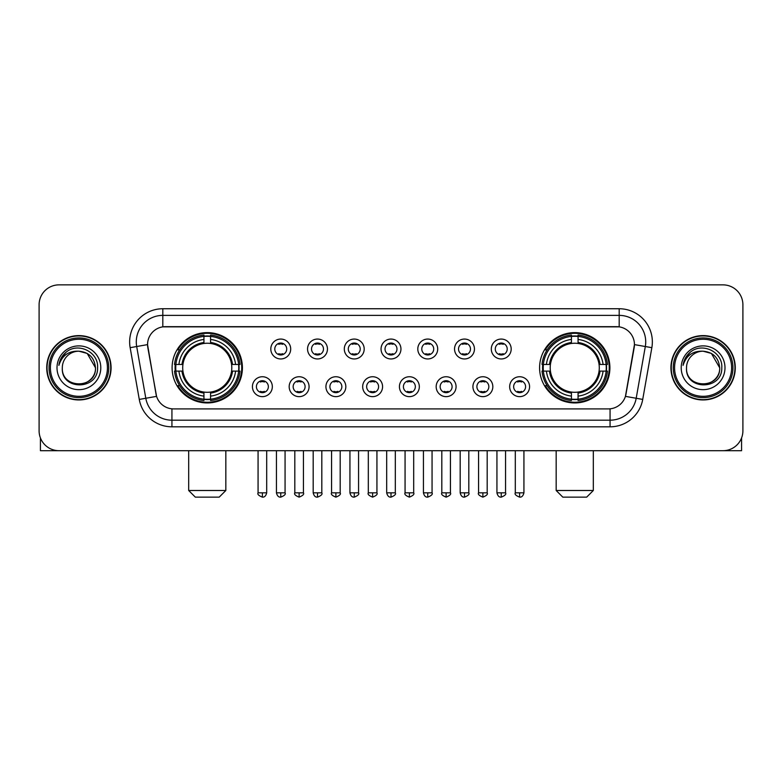 <?xml version="1.0" encoding="UTF-8"?>
<svg xmlns="http://www.w3.org/2000/svg" width="782" height="782" viewBox="0 0 782 782"><rect width="100%" height="100%" fill="white"/><g stroke="black" fill="none" stroke-linecap="round" stroke-linejoin="round"><path stroke-width="1.17" d="M539.59 367.784A35.161 35.161 0 0 0 574.741 402.935A35.161 35.161 0 0 0 609.901 367.784A35.161 35.161 0 0 0 574.741 332.624A35.161 35.161 0 0 0 539.59 367.784M172.099 367.784A35.161 35.161 0 0 0 207.259 402.935A35.161 35.161 0 0 0 242.41 367.784A35.161 35.161 0 0 0 207.259 332.624A35.161 35.161 0 0 0 172.099 367.784M272.332 386.689A9.951 9.951 0 0 1 262.381 396.64A9.951 9.951 0 0 1 252.43 386.689A9.951 9.951 0 0 1 262.381 376.738A9.951 9.951 0 0 1 272.332 386.689M256.408 386.689A5.973 5.973 0 0 0 262.381 392.662A5.973 5.973 0 0 0 268.353 386.689A5.973 5.973 0 0 0 262.381 380.717A5.973 5.973 0 0 0 256.408 386.689M309.076 386.689A9.951 9.951 0 0 1 299.125 396.64A9.951 9.951 0 0 1 289.174 386.689A9.951 9.951 0 0 1 299.125 376.738A9.951 9.951 0 0 1 309.076 386.689M293.162 386.689A5.973 5.973 0 0 0 299.125 392.662A5.973 5.973 0 0 0 305.097 386.689A5.973 5.973 0 0 0 299.125 380.717A5.973 5.973 0 0 0 293.162 386.689M345.83 386.689A9.951 9.951 0 0 1 335.879 396.64A9.951 9.951 0 0 1 325.928 386.689A9.951 9.951 0 0 1 335.879 376.738A9.951 9.951 0 0 1 345.83 386.689M329.906 386.689A5.973 5.973 0 0 0 335.879 392.662A5.973 5.973 0 0 0 341.851 386.689A5.973 5.973 0 0 0 335.879 380.717A5.973 5.973 0 0 0 329.906 386.689M382.574 386.689A9.951 9.951 0 0 1 372.623 396.64A9.951 9.951 0 0 1 362.672 386.689A9.951 9.951 0 0 1 372.623 376.738A9.951 9.951 0 0 1 382.574 386.689M366.66 386.689A5.973 5.973 0 0 0 372.623 392.662A5.973 5.973 0 0 0 378.596 386.689A5.973 5.973 0 0 0 372.623 380.717A5.973 5.973 0 0 0 366.66 386.689M419.328 386.689A9.951 9.951 0 0 1 409.377 396.64A9.951 9.951 0 0 1 399.426 386.689A9.951 9.951 0 0 1 409.377 376.738A9.951 9.951 0 0 1 419.328 386.689M403.404 386.689A5.973 5.973 0 0 0 409.377 392.662A5.973 5.973 0 0 0 415.34 386.689A5.973 5.973 0 0 0 409.377 380.717A5.973 5.973 0 0 0 403.404 386.689M456.072 386.689A9.951 9.951 0 0 1 446.121 396.64A9.951 9.951 0 0 1 436.17 386.689A9.951 9.951 0 0 1 446.121 376.738A9.951 9.951 0 0 1 456.072 386.689M440.149 386.689A5.973 5.973 0 0 0 446.121 392.662A5.973 5.973 0 0 0 452.094 386.689A5.973 5.973 0 0 0 446.121 380.717A5.973 5.973 0 0 0 440.149 386.689M492.826 386.689A9.951 9.951 0 0 1 482.875 396.64A9.951 9.951 0 0 1 472.924 386.689A9.951 9.951 0 0 1 482.875 376.738A9.951 9.951 0 0 1 492.826 386.689M476.903 386.689A5.973 5.973 0 0 0 482.875 392.662A5.973 5.973 0 0 0 488.838 386.689A5.973 5.973 0 0 0 482.875 380.717A5.973 5.973 0 0 0 476.903 386.689M529.57 386.689A9.951 9.951 0 0 1 519.619 396.64A9.951 9.951 0 0 1 509.668 386.689A9.951 9.951 0 0 1 519.619 376.738A9.951 9.951 0 0 1 529.57 386.689M513.647 386.689A5.973 5.973 0 0 0 519.619 392.662A5.973 5.973 0 0 0 525.592 386.689A5.973 5.973 0 0 0 519.619 380.717A5.973 5.973 0 0 0 513.647 386.689M290.699 349.007A9.951 9.951 0 0 1 280.758 358.958A9.951 9.951 0 0 1 270.807 349.007A9.951 9.951 0 0 1 280.758 339.065A9.951 9.951 0 0 1 290.699 349.007M274.785 349.007A5.973 5.973 0 0 0 280.758 354.979A5.973 5.973 0 0 0 286.72 349.007A5.973 5.973 0 0 0 280.758 343.044A5.973 5.973 0 0 0 274.785 349.007M327.453 349.007A9.951 9.951 0 0 1 317.502 358.958A9.951 9.951 0 0 1 307.551 349.007A9.951 9.951 0 0 1 317.502 339.065A9.951 9.951 0 0 1 327.453 349.007M311.529 349.007A5.973 5.973 0 0 0 317.502 354.979A5.973 5.973 0 0 0 323.474 349.007A5.973 5.973 0 0 0 317.502 343.044A5.973 5.973 0 0 0 311.529 349.007M364.197 349.007A9.951 9.951 0 0 1 354.256 358.958A9.951 9.951 0 0 1 344.305 349.007A9.951 9.951 0 0 1 354.256 339.065A9.951 9.951 0 0 1 364.197 349.007M348.283 349.007A5.973 5.973 0 0 0 354.256 354.979A5.973 5.973 0 0 0 360.219 349.007A5.973 5.973 0 0 0 354.256 343.044A5.973 5.973 0 0 0 348.283 349.007M400.951 349.007A9.951 9.951 0 0 1 391 358.958A9.951 9.951 0 0 1 381.049 349.007A9.951 9.951 0 0 1 391 339.065A9.951 9.951 0 0 1 400.951 349.007M385.027 349.007A5.973 5.973 0 0 0 391 354.979A5.973 5.973 0 0 0 396.973 349.007A5.973 5.973 0 0 0 391 343.044A5.973 5.973 0 0 0 385.027 349.007M437.695 349.007A9.951 9.951 0 0 1 427.744 358.958A9.951 9.951 0 0 1 417.803 349.007A9.951 9.951 0 0 1 427.744 339.065A9.951 9.951 0 0 1 437.695 349.007M421.781 349.007A5.973 5.973 0 0 0 427.744 354.979A5.973 5.973 0 0 0 433.717 349.007A5.973 5.973 0 0 0 427.744 343.044A5.973 5.973 0 0 0 421.781 349.007M474.449 349.007A9.951 9.951 0 0 1 464.498 358.958A9.951 9.951 0 0 1 454.547 349.007A9.951 9.951 0 0 1 464.498 339.065A9.951 9.951 0 0 1 474.449 349.007M458.526 349.007A5.973 5.973 0 0 0 464.498 354.979A5.973 5.973 0 0 0 470.471 349.007A5.973 5.973 0 0 0 464.498 343.044A5.973 5.973 0 0 0 458.526 349.007M511.193 349.007A9.951 9.951 0 0 1 501.242 358.958A9.951 9.951 0 0 1 491.301 349.007A9.951 9.951 0 0 1 501.242 339.065A9.951 9.951 0 0 1 511.193 349.007M495.28 349.007A5.973 5.973 0 0 0 501.242 354.979A5.973 5.973 0 0 0 507.215 349.007A5.973 5.973 0 0 0 501.242 343.044A5.973 5.973 0 0 0 495.28 349.007M139.274 399.416L130.154 347.677A33.167 33.167 0 0 1 162.812 308.743L619.188 308.743A33.167 33.167 0 0 1 651.846 347.677L642.726 399.416A33.167 33.167 0 0 1 610.068 426.816L171.932 426.816A33.167 33.167 0 0 1 139.274 399.416L156.566 396.366L147.827 347.677A17.908 17.908 0 0 1 165.461 326.661L616.539 326.661A17.908 17.908 0 0 1 634.173 347.677L625.981 394.108A17.908 17.908 0 0 1 608.347 408.908L173.653 408.908A17.908 17.908 0 0 1 156.019 394.108L147.554 344.608L136.684 346.524A26.529 26.529 0 0 1 162.812 315.381L619.188 315.381A26.529 26.529 0 0 1 645.316 346.524L636.196 398.263A26.529 26.529 0 0 1 610.068 420.188L171.932 420.188A26.529 26.529 0 0 1 145.804 398.263L136.684 346.524A26.529 26.529 0 0 1 136.283 341.91M175.256 371.098A32.17 32.17 0 0 1 175.256 364.471M542.747 371.098A32.17 32.17 0 0 1 542.747 364.471M46.724 367.784A32.17 32.17 0 0 0 78.904 399.954A32.17 32.17 0 0 0 111.073 367.784A32.17 32.17 0 0 0 78.904 335.615A32.17 32.17 0 0 0 46.724 367.784M670.927 367.784A32.17 32.17 0 0 0 703.096 399.954A32.17 32.17 0 0 0 735.276 367.784A32.17 32.17 0 0 0 703.096 335.615A32.17 32.17 0 0 0 670.927 367.784M162.812 308.743L162.812 326.856L619.188 326.856L619.188 308.743M147.554 344.569L147.749 341.91M608.347 408.908L173.653 408.908M651.846 347.677L634.446 344.608L625.434 396.366L642.726 399.416M625.981 394.108L625.874 394.675M156.126 394.675L156.019 394.108M742.9 304.765A19.902 19.902 0 0 0 722.998 284.863L59.002 284.863A19.902 19.902 0 0 0 39.1 304.765L39.1 430.804A19.902 19.902 0 0 0 59.002 450.696L722.998 450.696A19.902 19.902 0 0 0 742.9 430.804L742.9 304.765L742.9 430.804M39.1 304.765L39.1 430.804M722.998 284.863L59.002 284.863M59.002 450.696L722.998 450.696M40.429 437.949L40.429 450.696L117.378 450.696M107.427 367.784A28.523 28.523 0 0 0 78.904 339.261A28.523 28.523 0 0 0 50.38 367.784A28.523 28.523 0 0 0 78.904 396.308A28.523 28.523 0 0 0 107.427 367.784M108.747 367.784A29.853 29.853 0 0 0 78.904 337.932A29.853 29.853 0 0 0 49.051 367.784A29.853 29.853 0 0 0 78.904 397.637A29.853 29.853 0 0 0 108.747 367.784M110.741 367.784A31.837 31.837 0 0 0 78.904 335.947A31.837 31.837 0 0 0 47.057 367.784A31.837 31.837 0 0 0 78.904 399.622A31.837 31.837 0 0 0 110.741 367.784M95.482 367.784C94.495 357.706 88.972 352.183 78.904 351.196L87.193 353.425L95.482 367.784L87.193 353.425L78.904 351.196L87.193 353.425L95.482 367.784L87.193 353.425L78.904 351.196L87.193 353.425L95.482 367.784C96.499 389.172 61.299 389.172 62.316 367.784C60.84 390.795 98.356 390.286 97.574 367.784C98.806 351.988 78.112 341.949 66.187 352.125C62.022 355.595 59.588 360.013 58.875 365.37C62.003 355.497 68.679 350.766 78.904 351.196L87.193 353.425L95.482 367.784C96.499 389.172 61.299 389.172 62.316 367.784C61.299 389.172 96.499 389.172 95.482 367.784C96.499 389.172 61.299 389.172 62.316 367.784C61.299 389.172 96.499 389.172 95.482 367.784C96.499 389.172 61.299 389.172 62.316 367.784C61.299 389.172 96.499 389.172 95.482 367.784C96.499 389.172 61.299 389.172 62.316 367.784C61.299 389.172 96.499 389.172 95.482 367.784C96.499 389.172 61.299 389.172 62.316 367.784C61.299 389.172 96.499 389.172 95.482 367.784C96.499 389.172 61.299 389.172 62.316 367.784C61.299 389.172 96.499 389.172 95.482 367.784C96.499 389.172 61.299 389.172 62.316 367.784A16.588 16.588 0 0 1 78.904 351.196L87.193 353.425L95.482 367.784C96.147 380.658 79.598 389.201 69.5 381.44M57.008 367.784A21.886 21.886 0 0 0 78.904 389.671A21.886 21.886 0 0 0 100.79 367.784A21.886 21.886 0 0 0 78.904 345.888A21.886 21.886 0 0 0 57.008 367.784M66.177 352.125L61.289 357.941M60.986 358.508L61.426 357.706L60.986 358.508M219.195 497.137L195.314 497.137L188.687 490.5L225.832 490.5L219.195 497.137M231.57 371.098A24.545 24.545 0 0 0 210.573 343.464L210.573 343.464A24.545 24.545 0 0 0 182.939 371.098A24.545 24.545 0 0 0 231.57 371.098L232.557 371.098L231.57 371.098A24.545 24.545 0 0 1 210.573 392.105L210.573 396.112A28.523 28.523 0 0 0 235.587 371.098L239.986 371.098A32.903 32.903 0 0 1 210.573 400.521L210.573 399.182A31.573 31.573 0 0 0 238.657 371.098M175.921 371.098A31.505 31.505 0 0 1 175.921 364.471M210.573 336.446A31.505 31.505 0 0 0 203.936 336.446M238.588 364.471A31.505 31.505 0 0 1 238.588 371.098M239.986 364.471A32.903 32.903 0 0 0 210.573 335.048L210.573 336.387A31.573 31.573 0 0 1 238.657 364.471L239.986 364.471M174.523 371.098A32.903 32.903 0 0 0 203.936 400.521L203.936 399.182A31.573 31.573 0 0 1 175.852 371.098L174.523 371.098M238.657 364.471L235.587 364.471A28.523 28.523 0 0 0 210.573 339.456L210.573 336.387M210.573 399.182L210.573 396.112M175.852 371.098L178.922 371.098A28.523 28.523 0 0 0 203.936 396.112L203.936 399.182M210.573 339.456L210.573 342.487A25.513 25.513 0 0 1 232.557 364.471L235.587 364.471M235.587 371.098L232.557 371.098A25.513 25.513 0 0 1 210.573 393.082M203.936 396.112L203.936 392.105A24.545 24.545 0 0 1 182.939 371.098L178.922 371.098M231.57 364.471L232.557 364.471M210.573 399.113A31.505 31.505 0 0 1 203.936 399.113M203.936 335.048A32.903 32.903 0 0 0 174.523 364.471L175.852 364.471A31.573 31.573 0 0 1 203.936 336.387L203.936 335.048M203.936 336.387L203.936 339.456A28.523 28.523 0 0 0 178.922 364.471L175.852 364.471M203.936 343.425L203.936 339.456M178.922 364.471L181.962 364.471A25.513 25.513 0 0 1 203.936 342.487M203.936 392.105L203.936 393.082A25.513 25.513 0 0 1 181.962 371.098M179.655 349.877L177.778 349.877A34.496 34.496 0 0 1 241.746 367.784A34.496 34.496 0 0 1 177.778 385.692L179.655 385.692M586.686 497.137L562.805 497.137L556.168 490.5L593.313 490.5L586.686 497.137M599.061 371.098A24.545 24.545 0 0 0 578.064 343.464L578.064 343.464A24.545 24.545 0 0 0 550.43 371.098A24.545 24.545 0 0 0 599.061 371.098L600.038 371.098L599.061 371.098A24.545 24.545 0 0 1 578.064 392.105L578.064 396.112A28.523 28.523 0 0 0 603.078 371.098L607.477 371.098A32.903 32.903 0 0 1 578.064 400.521L578.064 399.182A31.573 31.573 0 0 0 606.148 371.098M543.412 371.098A31.505 31.505 0 0 1 543.412 364.471M578.064 336.446A31.505 31.505 0 0 0 571.427 336.446M606.079 364.471A31.505 31.505 0 0 1 606.079 371.098M607.477 364.471A32.903 32.903 0 0 0 578.064 335.048L578.064 336.387A31.573 31.573 0 0 1 606.148 364.471L607.477 364.471M542.014 371.098A32.903 32.903 0 0 0 571.427 400.521L571.427 399.182A31.573 31.573 0 0 1 543.343 371.098L542.014 371.098M606.148 364.471L603.078 364.471A28.523 28.523 0 0 0 578.064 339.456L578.064 336.387M578.064 399.182L578.064 396.112M543.343 371.098L546.413 371.098A28.523 28.523 0 0 0 571.427 396.112L571.427 399.182M578.064 339.456L578.064 342.487A25.513 25.513 0 0 1 600.038 364.471L603.078 364.471M603.078 371.098L600.038 371.098A25.513 25.513 0 0 1 578.064 393.082M571.427 396.112L571.427 392.105A24.545 24.545 0 0 1 550.43 371.098L546.413 371.098M599.061 364.471L600.038 364.471M578.064 399.113A31.505 31.505 0 0 1 571.427 399.113M571.427 335.048A32.903 32.903 0 0 0 542.014 364.471L543.343 364.471A31.573 31.573 0 0 1 571.427 336.387L571.427 335.048M571.427 336.387L571.427 339.456A28.523 28.523 0 0 0 546.413 364.471L543.343 364.471M571.427 343.425L571.427 339.456M546.413 364.471L549.443 364.471A25.513 25.513 0 0 1 571.427 342.487M571.427 392.105L571.427 393.082A25.513 25.513 0 0 1 549.443 371.098M547.146 349.877L545.269 349.877A34.496 34.496 0 0 1 609.237 367.784A34.496 34.496 0 0 1 545.269 385.692L547.146 385.692M278.763 354.637L278.763 353.699A5.093 5.093 0 0 0 282.742 353.699L282.742 354.637M282.742 343.386L282.742 344.324A5.093 5.093 0 0 0 278.763 344.324L278.763 343.386M315.508 354.637L315.508 353.699A5.093 5.093 0 0 0 319.496 353.699L319.496 354.637M319.496 343.386L319.496 344.324A5.093 5.093 0 0 0 315.508 344.324L315.508 343.386M352.262 354.637L352.262 353.699A5.093 5.093 0 0 0 356.24 353.699L356.24 354.637M356.24 343.386L356.24 344.324A5.093 5.093 0 0 0 352.262 344.324L352.262 343.386M389.006 354.637L389.006 353.699A5.093 5.093 0 0 0 392.994 353.699L392.994 354.637M392.994 343.386L392.994 344.324A5.093 5.093 0 0 0 389.006 344.324L389.006 343.386M425.76 354.637L425.76 353.699A5.093 5.093 0 0 0 429.738 353.699L429.738 354.637M429.738 343.386L429.738 344.324A5.093 5.093 0 0 0 425.76 344.324L425.76 343.386M462.504 354.637L462.504 353.699A5.093 5.093 0 0 0 466.492 353.699L466.492 354.637M466.492 343.386L466.492 344.324A5.093 5.093 0 0 0 462.504 344.324L462.504 343.386M499.258 354.637L499.258 353.699A5.093 5.093 0 0 0 503.237 353.699L503.237 354.637M503.237 343.386L503.237 344.324A5.093 5.093 0 0 0 499.258 344.324L499.258 343.386M260.386 392.32L260.386 391.371A5.093 5.093 0 0 0 264.365 391.371L264.365 392.32M264.365 381.059L264.365 382.007A5.093 5.093 0 0 0 260.386 382.007L260.386 381.059M297.14 392.32L297.14 391.371A5.093 5.093 0 0 0 301.119 391.371L301.119 392.32M301.119 381.059L301.119 382.007A5.093 5.093 0 0 0 297.14 382.007L297.14 381.059M333.885 392.32L333.885 391.371A5.093 5.093 0 0 0 337.863 391.371L337.863 392.32M337.863 381.059L337.863 382.007A5.093 5.093 0 0 0 333.885 382.007L333.885 381.059M370.639 392.32L370.639 391.371A5.093 5.093 0 0 0 374.617 391.371L374.617 392.32M374.617 381.059L374.617 382.007A5.093 5.093 0 0 0 370.639 382.007L370.639 381.059M407.383 392.32L407.383 391.371A5.093 5.093 0 0 0 411.361 391.371L411.361 392.32M411.361 381.059L411.361 382.007A5.093 5.093 0 0 0 407.383 382.007L407.383 381.059M444.137 392.32L444.137 391.371A5.093 5.093 0 0 0 448.115 391.371L448.115 392.32M448.115 381.059L448.115 382.007A5.093 5.093 0 0 0 444.137 382.007L444.137 381.059M480.881 392.32L480.881 391.371A5.093 5.093 0 0 0 484.86 391.371L484.86 392.32M484.86 381.059L484.86 382.007A5.093 5.093 0 0 0 480.881 382.007L480.881 381.059M517.635 392.32L517.635 391.371A5.093 5.093 0 0 0 521.614 391.371L521.614 392.32M521.614 381.059L521.614 382.007A5.093 5.093 0 0 0 517.635 382.007L517.635 381.059M741.571 437.949L741.571 450.696L664.622 450.696M731.62 367.784A28.523 28.523 0 0 0 703.096 339.261A28.523 28.523 0 0 0 674.573 367.784A28.523 28.523 0 0 0 703.096 396.308A28.523 28.523 0 0 0 731.62 367.784M732.949 367.784A29.853 29.853 0 0 0 703.096 337.932A29.853 29.853 0 0 0 673.253 367.784A29.853 29.853 0 0 0 703.096 397.637A29.853 29.853 0 0 0 732.949 367.784M734.943 367.784A31.837 31.837 0 0 0 703.096 335.947A31.837 31.837 0 0 0 671.259 367.784A31.837 31.837 0 0 0 703.096 399.622A31.837 31.837 0 0 0 734.943 367.784M686.518 367.784A16.588 16.588 0 0 1 703.096 351.196L711.395 353.425L719.684 367.784L711.395 353.425L703.096 351.196L711.395 353.425L719.684 367.784L711.395 353.425L703.096 351.196L711.395 353.425L719.684 367.784L711.395 353.425L703.096 351.196L711.395 353.425L719.684 367.784C720.701 389.172 685.501 389.172 686.518 367.784C685.042 390.795 722.558 390.286 721.776 367.784C723.008 351.988 702.314 341.949 690.389 352.125C686.225 355.595 683.791 360.013 683.067 365.37C686.195 355.497 692.872 350.766 703.096 351.196L711.395 353.425L719.684 367.784C720.701 389.172 685.501 389.172 686.518 367.784C685.501 389.172 720.701 389.172 719.684 367.784C720.701 389.172 685.501 389.172 686.518 367.784C685.501 389.172 720.701 389.172 719.684 367.784C720.701 389.172 685.501 389.172 686.518 367.784C685.501 389.172 720.701 389.172 719.684 367.784C720.701 389.172 685.501 389.172 686.518 367.784C685.501 389.172 720.701 389.172 719.684 367.784C720.701 389.172 685.501 389.172 686.518 367.784C685.501 389.172 720.701 389.172 719.684 367.784C720.349 380.658 703.79 389.201 693.693 381.44M703.096 351.196C713.174 352.183 718.697 357.706 719.684 367.784M681.21 367.784A21.886 21.886 0 0 0 703.096 389.671A21.886 21.886 0 0 0 724.992 367.784A21.886 21.886 0 0 0 703.096 345.888A21.886 21.886 0 0 0 681.21 367.784M690.379 352.125L685.491 357.941M685.188 358.508L685.628 357.706M610.068 408.83L610.068 426.816M171.932 426.816L171.932 408.83M130.154 347.677L136.684 346.524M203.936 399.416A31.808 31.808 0 0 0 210.573 399.416M238.891 371.098A31.808 31.808 0 0 0 238.891 364.471M210.573 336.152A31.808 31.808 0 0 0 203.936 336.152M571.427 399.416A31.808 31.808 0 0 0 578.064 399.416M606.373 371.098A31.808 31.808 0 0 0 606.373 364.471M578.064 336.152A31.808 31.808 0 0 0 571.427 336.152M280.758 492.826L276.437 492.826C277.19 495.896 278.636 497.332 280.758 497.137L280.758 492.826L285.068 492.826L285.068 450.696M317.502 492.826L313.191 492.826C313.944 495.896 315.381 497.332 317.502 497.137L317.502 492.826L321.813 492.826L321.813 450.696M354.256 492.826L349.935 492.826C350.688 495.896 352.125 497.332 354.256 497.137L354.256 492.826L358.567 492.826L358.567 450.696M391 492.826L386.689 492.826C387.442 495.896 388.879 497.332 391 497.137L391 492.826L395.311 492.826L395.311 450.696M427.744 492.826L423.433 492.826C424.186 495.896 425.623 497.332 427.744 497.137L427.744 492.826L432.065 492.826L432.065 450.696M464.498 492.826L460.187 492.826C460.94 495.896 462.377 497.332 464.498 497.137L464.498 492.826L468.809 492.826L468.809 450.696M501.242 492.826L496.932 492.826C497.684 495.896 499.121 497.332 501.242 497.137L501.242 492.826L505.563 492.826L505.563 450.696M262.381 492.826L258.07 492.826C257.19 494.204 258.627 495.641 262.381 497.137L262.381 492.826L266.691 492.826L266.691 450.696M299.125 492.826L294.814 492.826C293.944 494.204 295.381 495.641 299.125 497.137L299.125 492.826L303.436 492.826L303.436 450.696M335.879 492.826L331.568 492.826C330.688 494.204 332.125 495.641 335.879 497.137L335.879 492.826L340.19 492.826L340.19 450.696M372.623 492.826L368.312 492.826C367.442 494.204 368.879 495.641 372.623 497.137L372.623 492.826L376.934 492.826L376.934 450.696M409.377 492.826L405.066 492.826C404.186 494.204 405.623 495.641 409.377 497.137L409.377 492.826L413.688 492.826L413.688 450.696M446.121 492.826L441.81 492.826C440.94 494.204 442.377 495.641 446.121 497.137L446.121 492.826L450.432 492.826L450.432 450.696M482.875 492.826L478.564 492.826C477.685 494.204 479.122 495.641 482.875 497.137L482.875 492.826L487.186 492.826L487.186 450.696M519.619 492.826L515.309 492.826C514.439 494.204 515.876 495.641 519.619 497.137L519.619 492.826L523.93 492.826L523.93 450.696M225.832 450.696L225.832 490.5M188.687 450.696L188.687 490.5M593.313 450.696L593.313 490.5M556.168 450.696L556.168 490.5M276.437 492.826L276.437 450.696M285.068 492.826C285.938 494.204 284.501 495.641 280.758 497.137M313.191 492.826L313.191 450.696M321.813 492.826C322.692 494.204 321.255 495.641 317.502 497.137M349.935 492.826L349.935 450.696M358.567 492.826C359.437 494.204 358 495.641 354.256 497.137M386.689 492.826L386.689 450.696M395.311 492.826C396.191 494.204 394.754 495.641 391 497.137M423.433 492.826L423.433 450.696M432.065 492.826C432.935 494.204 431.498 495.641 427.744 497.137M460.187 492.826L460.187 450.696M468.809 492.826C469.689 494.204 468.252 495.641 464.498 497.137M496.932 492.826L496.932 450.696M505.563 492.826C506.433 494.204 504.996 495.641 501.242 497.137M258.07 492.826L258.07 450.696M266.691 492.826C265.939 495.896 264.502 497.332 262.381 497.137M294.814 492.826L294.814 450.696M303.436 492.826C304.315 494.204 302.878 495.641 299.125 497.137M331.568 492.826L331.568 450.696M340.19 492.826C341.06 494.204 339.623 495.641 335.879 497.137M368.312 492.826L368.312 450.696M376.934 492.826C377.814 494.204 376.377 495.641 372.623 497.137M405.066 492.826L405.066 450.696M413.688 492.826C414.558 494.204 413.121 495.641 409.377 497.137M441.81 492.826L441.81 450.696M450.432 492.826C451.312 494.204 449.875 495.641 446.121 497.137M478.564 492.826L478.564 450.696M487.186 492.826C488.056 494.204 486.619 495.641 482.875 497.137M515.309 492.826L515.309 450.696M523.93 492.826C523.178 495.896 521.741 497.332 519.619 497.137"/></g></svg>
